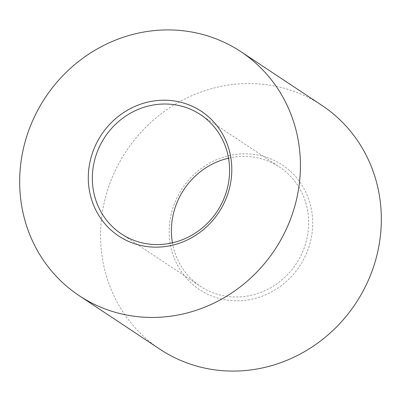 <?xml version="1.0" encoding="UTF-8"?>
<svg xmlns="http://www.w3.org/2000/svg" width="401" height="401" viewBox="0 0 401 401"><rect width="100%" height="100%" fill="white"/><g stroke="black" fill="none" stroke-linecap="round" stroke-linejoin="round"><path stroke-width="0.3" stroke-dasharray="2 1.5" d="M261.828 155.929A74.807 70.37 -56.5 0 0 172.305 209.929A74.807 70.37 -56.5 0 0 220.079 298.71A74.807 70.37 -56.5 0 0 309.602 244.71A74.807 70.37 -56.5 0 0 261.828 155.929M228.555 158.184A71.553 67.313 123.5 0 1 260.003 158.42A71.553 67.313 123.5 0 1 279.572 167.072A71.553 67.313 123.5 0 1 301.697 253.968A71.553 67.313 123.5 0 1 220.064 294.996A71.553 67.313 123.5 0 1 200.495 286.349A71.553 67.313 123.5 0 1 172.445 242.816M160.079 349.306A146.36 137.683 123.5 0 1 114.821 171.558A146.36 137.683 123.5 0 1 281.798 87.639A146.36 137.683 123.5 0 1 321.823 105.333M121.428 233.928L200.495 286.349M200.505 114.651L279.572 167.072"/><path stroke-width="0.6" d="M139.172 245.071A74.807 70.37 123.5 0 1 91.398 156.29A74.807 70.37 123.5 0 1 180.921 102.29A74.807 70.37 123.5 0 1 228.695 191.071A74.807 70.37 123.5 0 1 139.172 245.071M180.936 106.004A71.553 67.313 -56.5 0 0 99.303 147.032A71.553 67.313 -56.5 0 0 121.428 233.928A71.553 67.313 -56.5 0 0 140.997 242.58A71.553 67.313 -56.5 0 0 222.63 201.553A71.553 67.313 -56.5 0 0 200.505 114.651A71.553 67.313 -56.5 0 0 180.936 106.004M172.445 242.816A71.553 67.313 123.5 0 1 228.555 158.184M200.891 34A146.36 137.683 123.5 0 1 240.921 51.694A146.36 137.683 123.5 0 1 286.179 229.442A146.36 137.683 123.5 0 1 119.202 313.361A146.36 137.683 123.5 0 1 79.177 295.667A146.36 137.683 123.5 0 1 33.915 117.919A146.36 137.683 123.5 0 1 200.891 34M240.921 51.694L321.823 105.333A146.36 137.683 123.5 0 1 367.085 283.081A146.36 137.683 123.5 0 1 200.109 367A146.36 137.683 123.5 0 1 160.079 349.306L79.177 295.667"/></g></svg>
